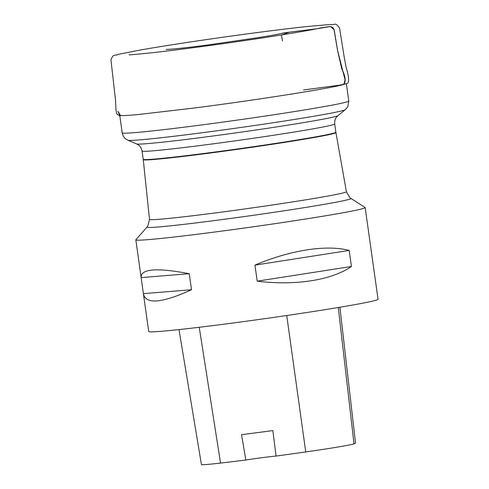 <?xml version="1.0" encoding="UTF-8"?>
<svg xmlns="http://www.w3.org/2000/svg" width="489" height="489" viewBox="0 0 489 489"><rect width="100%" height="100%" fill="white"/><g stroke="black" fill="none" stroke-linecap="round" stroke-linejoin="round"><path stroke-width="0.73" d="M135.887 239.696A115.795 3.435 -8 0 0 135.832 239.824A115.795 3.435 -8 0 0 232.837 229.616A115.795 3.435 -8 0 0 359.58 209.457A115.795 3.435 -8 0 0 365.167 207.593A115.795 3.435 -8 0 0 365.081 207.483L350.87 198.4A102.977 3.056 172 0 1 249.396 215.857A102.977 3.056 172 0 1 147.048 227.049L135.887 239.696M143.454 294.042L141.101 277.294C140.954 268.767 157 267.569 189.243 273.699L191.499 289.745C162 303.137 145.985 304.574 143.454 294.042L148.717 331.511A115.795 3.435 -8 0 0 245.722 321.304A115.795 3.435 -8 0 0 372.465 301.151A115.795 3.435 -8 0 0 378.052 299.286L365.167 207.593M349.183 250.435L351.432 266.481C331.609 280.246 295.368 285.894 257.208 281.163L254.952 265.117C290.338 250.093 326.579 244.445 349.183 250.435L254.952 265.117M178.992 329.598L201.425 464.55A52.091 1.546 -8 0 0 220.533 463.071A126.199 3.741 -8 0 0 245.839 460.002L241.542 434.666A126.84 3.765 172 0 0 272.85 430.577L276.059 456.054A126.199 3.741 -8 0 0 305.747 451.946A52.091 1.546 -8 0 0 354.012 443.853A126.199 3.741 -8 0 0 355.521 443.04L339.904 307.239M276.059 456.054A23.16 0.685 -8 0 0 245.839 460.002M257.208 281.163L351.432 266.481M143.405 293.651L191.499 289.745M141.15 277.605L189.243 273.699M282.489 40.942L281.493 35.202M281.56 34.939L289.537 32.146L316.377 28.82L330.527 26.522L334.042 29.688L337.538 50.373L345.057 79.75L343.956 84.236L339.384 85.22L303.559 89.97M119.536 113.858L122.201 132.843A114.402 3.392 -8 0 0 218.039 122.757A114.402 3.392 -8 0 0 343.266 102.849A114.402 3.392 -8 0 0 348.785 101.003L346.34 83.619M345.326 109.664A109.909 3.258 172 0 1 340.136 111.26A109.909 3.258 172 0 1 222.495 130.025A109.909 3.258 172 0 1 127.91 140.221L136.651 143.925A101.761 3.02 -8 0 0 224.219 134.487A101.761 3.02 -8 0 0 333.137 117.109A101.761 3.02 -8 0 0 337.948 115.636L345.326 109.664L347.728 106.798L348.785 101.003M143.271 159.665L149.493 219.365A99.42 2.952 -8 0 0 248.357 208.455A99.42 2.952 -8 0 0 346.401 191.694L335.925 132.586A97.274 2.885 -8 0 1 331.23 134.157A97.274 2.885 -8 0 1 224.708 151.095A97.274 2.885 -8 0 1 143.271 159.665L143.228 159.304A97.268 2.885 -8 0 0 224.708 150.728A97.268 2.885 -8 0 0 331.175 133.803A97.268 2.885 -8 0 0 335.864 132.232L334.702 123.955A97.268 2.885 172 0 1 330.008 125.526A97.268 2.885 172 0 1 223.546 142.452A97.268 2.885 172 0 1 142.061 151.028C140.893 146.022 138.234 144.872 138.503 144.988L136.651 143.925M354.012 443.853L338.284 307.508M220.533 463.071L199.243 327.282M305.747 451.946L286.743 315.515M343.046 84.67C328.602 88.698 253.858 100.386 194.475 107.983L139.438 114.408C129.738 115.361 123.436 115.74 120.538 115.545C116.504 108.741 118.167 111.847 118.754 113.124L120.025 116.07L118.613 115.049C117.25 115.049 116.382 113.417 115.997 110.147L115.428 99.175L110.948 59.884C113.625 52.806 114.958 56.406 117.886 54.438L139.952 50.067C162.684 46.094 191.278 41.681 225.735 36.828C257.526 32.39 284.384 28.979 306.297 26.595L330.527 24.474C334.464 25.74 334.818 21.18 339.568 28.154L344.232 57.213L345.949 66.516L347.807 73.484C349.201 80.434 348.73 83.808 346.389 83.595L343.046 84.67C347.728 81.791 343.529 72.176 341.75 68.876L337.679 51.076L334.513 31.907C334.14 28.05 332.312 26.308 329.03 26.669L320.484 27.94C313.174 29.701 295.442 32.781 267.281 37.188C236.224 41.95 205.692 46.204 175.685 49.951C153.65 52.726 133.827 54.689 129.108 54.823L129.169 54.817M316.652 28.778L283.382 32.952M143.228 159.304L142.061 151.028M335.925 132.586L335.864 132.232M350.87 198.4L349.782 197.599L346.401 191.694M147.048 227.049L147.867 225.979L149.493 219.365M334.702 123.955C334.452 118.821 336.689 116.981 336.463 117.171L337.948 115.636M122.201 132.843C123.332 137.757 125.893 138.986 125.649 138.876L127.91 140.221M141.101 277.294L135.832 239.824M283.498 32.91L283.418 32.934C280.882 33.772 272.006 35.41 256.804 37.849L209.75 44.682C188.919 47.567 168.002 49.664 166.126 49.365L166.223 49.377"/></g></svg>
